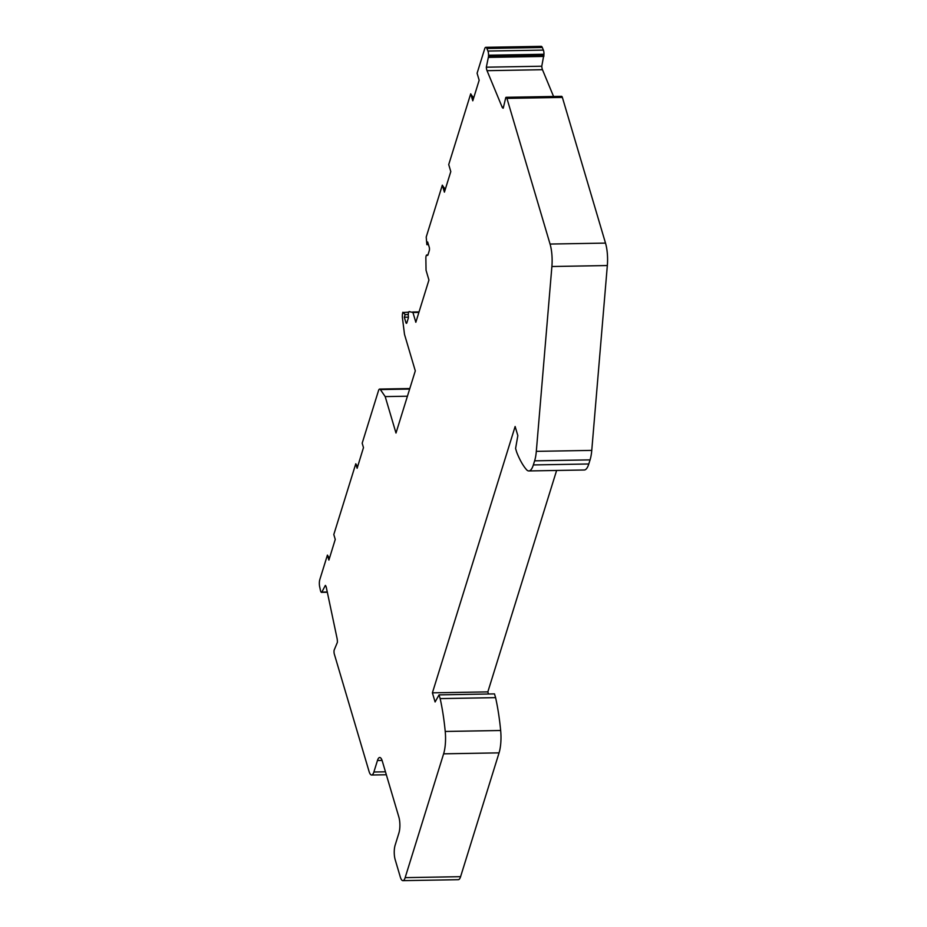 <?xml version="1.0" encoding="UTF-8"?>
<svg xmlns="http://www.w3.org/2000/svg" width="927" height="927" viewBox="0 0 927 927"><rect width="100%" height="100%" fill="white"/><g stroke="black" fill="none" stroke-linecap="round" stroke-linejoin="round"><path stroke-width="1.39" d="M408.68 312.156L402.758 312.55A5.643 1.703 89 0 0 402.492 318.343L404.508 334.415L415.296 370.87L395.991 433.036L385.192 396.594L407.428 396.211M445.377 189.027A31.622 20.371 -16.5 0 1 443.164 186.501L442.33 185.157L426.211 237.034L426.86 244.67L427.683 242.005L429.282 247.393A2.26 0.684 89 0 1 429.294 250.591L427.984 254.821A2.26 0.684 89 0 1 427.532 255.423A2.26 0.684 89 0 1 427.254 255.226A3.384 1.02 -91 0 0 426.826 254.948A3.384 1.02 -91 0 0 425.864 258.204L426.049 270.278L428.934 280.047L415.829 322.272L412.932 312.492L409.27 311.599A3.384 1.02 -91 0 0 409.236 311.599A3.384 1.02 -91 0 0 408.343 316.107A2.26 0.684 89 0 1 408.193 318.506L406.883 322.735A2.26 0.684 89 0 1 406.432 323.338A2.26 0.684 89 0 1 405.922 322.619L404.323 317.231L408.39 317.161M409.653 389.062L380.371 389.572L385.192 396.594M380.371 389.572A5.643 1.703 -91 0 0 379.653 389.073A5.643 1.703 -91 0 0 378.529 390.568L362.179 443.199L363.477 447.614L357.127 468.286L355.783 463.778L356.617 465.122A31.622 20.371 163.5 0 0 357.683 466.478M506.942 98.389A3.384 1.02 -91 0 0 506.165 97.3L561.6 96.338A3.384 1.02 -91 0 1 562.376 97.416L506.942 98.389L550.059 244.056A22.596 6.837 89 0 1 551.889 266.512L536.316 451.356A22.596 6.837 89 0 1 534.624 460.835L533.349 464.937A22.596 6.837 89 0 1 528.842 470.951A22.596 6.837 89 0 1 526.536 469.699A107.312 32.445 89 0 1 516.698 452.225L515.586 448.483L517.834 435.62L515.134 426.501L432.399 692.84L435.099 701.959L439.05 694.868L440.163 698.61A107.312 32.445 89 0 1 445.227 731.461A22.596 6.837 89 0 1 443.616 753.825L405.157 877.637A11.298 3.418 89 0 1 402.897 880.65A11.298 3.418 89 0 1 400.313 877.035L395.169 859.63A10.162 3.071 89 0 1 395.111 845.273L398.923 832.991A11.298 3.418 89 0 0 398.853 817.023L382.295 761.102A11.298 3.418 89 0 0 379.711 757.486A11.298 3.418 89 0 0 377.463 760.499L373.882 772.006A11.298 3.418 89 0 1 371.623 775.018A11.298 3.418 89 0 1 369.05 771.403L334.323 654.091A3.384 1.02 89 0 1 334.102 650.244L337.37 642.365A5.643 1.703 -91 0 0 337.057 638.355L326.397 587.811A5.643 1.703 -91 0 0 325.354 585.412L321.681 592.411A4.519 1.367 89 0 1 321.611 592.411A4.519 1.367 89 0 1 320.429 590.348L319.664 586.733A5.643 1.703 89 0 1 319.827 579.537L327.416 555.111L328.888 560.093L335.25 539.421L333.801 534.543L355.783 463.778M506.165 97.3A3.384 1.02 -91 0 0 505.771 97.567L503.245 108.169A5.643 1.703 89 0 1 503.164 108.169A5.643 1.703 89 0 1 502.098 107.022L487.034 70.672A5.643 1.703 89 0 1 486.327 67.196L541.774 66.223L543.975 54.253A4.519 1.367 -91 0 0 543.384 50.093L542.307 47.497A5.643 1.703 -91 0 0 541.252 46.35L485.806 47.312A5.643 1.703 -91 0 0 484.682 48.818L477.092 73.245L479.166 80.243L472.782 100.811L470.707 93.812L448.726 164.577L450.8 171.588L444.404 192.156L442.33 185.157M543.952 55.62L488.506 56.582L486.327 67.196M488.506 56.582L488.541 55.226A4.519 1.367 -91 0 0 487.938 51.055L486.872 48.459A5.643 1.703 -91 0 0 485.806 47.312M402.851 312.26L405.145 314.566L404.323 317.231M553.57 96.478L542.469 69.71A5.643 1.703 89 0 1 541.774 66.223M562.376 97.416L605.505 243.094A22.596 6.837 89 0 1 607.336 265.539L591.762 450.395A22.596 6.837 89 0 1 590.07 459.873L588.796 463.975A22.596 6.837 89 0 1 584.277 469.989L528.842 470.951M556.617 470.476L487.845 691.878L488.471 693.999M439.05 694.868L494.497 693.894L495.597 697.637A107.312 32.445 89 0 1 500.661 730.499A22.596 6.837 89 0 1 499.062 752.863L460.592 876.675A11.298 3.418 89 0 1 458.344 879.688L402.897 880.65M405.145 314.566L408.274 314.52M426.86 244.67L428.471 244.635M473.755 97.683A31.622 20.371 -16.5 0 1 471.53 95.157L470.707 93.812M487.845 691.878L432.399 692.84M495.597 697.637L440.163 698.61M329.525 558.042A31.622 20.371 -16.5 0 1 328.239 556.455L327.416 555.111M357.347 467.579L356.617 465.122M329.108 559.387L328.239 556.455M444.624 191.449L443.164 186.501M473.002 100.104L471.53 95.157M406.93 322.596L405.922 322.619M419.039 311.912L412.619 312.017M412.932 312.492L418.9 312.387M542.307 47.497L486.872 48.459M543.384 50.093L487.938 51.055M543.975 54.253L488.541 55.226M488.425 57.393L543.859 56.431M542.469 69.71L487.034 70.672M503.5 106.999L502.098 107.022M605.505 243.094L550.059 244.056M607.336 265.539L551.889 266.512M591.762 450.395L536.316 451.356M590.07 459.873L534.624 460.835M588.796 463.975L533.349 464.937M500.661 730.499L445.227 731.461M499.062 752.863L443.616 753.825M460.592 876.675L405.157 877.637M377.463 760.499L382.075 760.418M385.47 771.809L373.882 772.006M322.341 592.075L327.277 591.982M327.335 592.249L322.086 592.341M427.938 254.925L426.826 254.948M386.339 774.763L371.623 775.018M409.815 388.54L379.653 389.073"/></g></svg>
